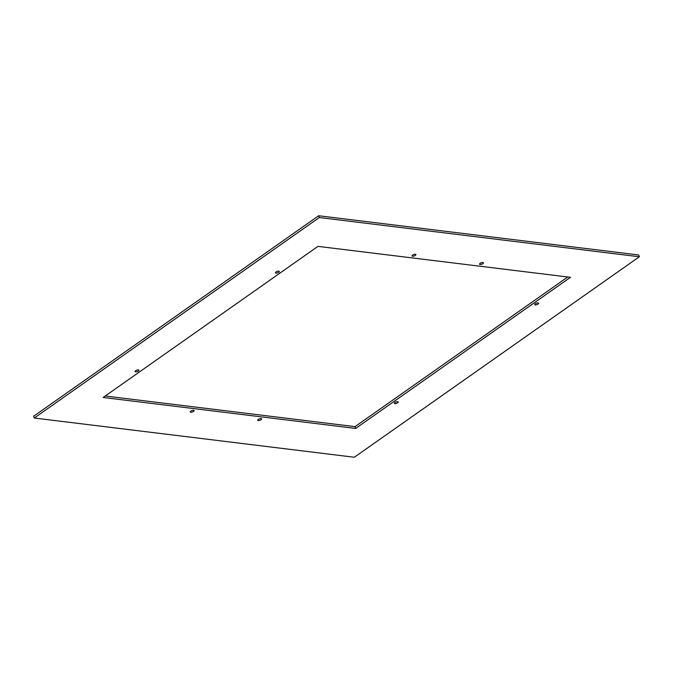<?xml version="1.0" encoding="UTF-8"?>
<svg xmlns="http://www.w3.org/2000/svg" width="673" height="673" viewBox="0 0 673 673"><rect width="100%" height="100%" fill="white"/><g stroke="black" fill="none" stroke-linecap="round" stroke-linejoin="round"><path stroke-width="1.01" d="M318.657 215.747L33.65 416.234L34.298 418.026L354.343 457.253L639.35 256.766L638.702 254.974L318.657 215.747L319.305 217.539L639.35 256.766M34.298 418.026L319.305 217.539M355.681 428.432L103.154 397.474L317.967 246.368L570.494 277.318L355.681 428.432L355.033 426.632L105.232 396.01M567.768 276.99L355.033 426.632M258.264 420.549A2.053 0.766 160.1 0 0 260.518 420.019A2.053 0.766 160.1 0 0 261.604 418.858A2.053 0.766 160.1 0 0 261.074 418.572A2.053 0.766 160.1 0 0 258.827 419.094A2.053 0.766 160.1 0 0 257.742 420.255A2.053 0.766 160.1 0 0 258.264 420.549M397.667 401.68A2.053 0.766 160.1 0 0 395.421 402.202A2.053 0.766 160.1 0 0 394.336 403.371A2.053 0.766 160.1 0 0 394.858 403.657A2.053 0.766 160.1 0 0 397.112 403.135A2.053 0.766 160.1 0 0 398.197 401.974A2.053 0.766 160.1 0 0 397.667 401.68M535.254 304.894A2.053 0.766 160.1 0 0 537.508 304.373A2.053 0.766 160.1 0 0 538.593 303.203A2.053 0.766 160.1 0 0 538.064 302.917A2.053 0.766 160.1 0 0 535.817 303.439A2.053 0.766 160.1 0 0 534.732 304.608A2.053 0.766 160.1 0 0 535.254 304.894M190.745 412.271A2.053 0.766 160.1 0 0 193 411.741A2.053 0.766 160.1 0 0 194.085 410.58A2.053 0.766 160.1 0 0 193.555 410.294A2.053 0.766 160.1 0 0 191.3 410.816A2.053 0.766 160.1 0 0 190.223 411.977A2.053 0.766 160.1 0 0 190.745 412.271M412.574 256.22A2.053 0.766 160.1 0 0 414.829 255.698A2.053 0.766 160.1 0 0 415.906 254.537A2.053 0.766 160.1 0 0 415.384 254.251A2.053 0.766 160.1 0 0 413.129 254.773A2.053 0.766 160.1 0 0 412.044 255.933A2.053 0.766 160.1 0 0 412.574 256.22M480.093 264.497A2.053 0.766 160.1 0 0 482.348 263.976A2.053 0.766 160.1 0 0 483.433 262.815A2.053 0.766 160.1 0 0 482.903 262.52A2.053 0.766 160.1 0 0 480.648 263.05A2.053 0.766 160.1 0 0 479.571 264.211A2.053 0.766 160.1 0 0 480.093 264.497M275.98 273.112A2.053 0.766 160.1 0 0 278.235 272.59A2.053 0.766 160.1 0 0 279.312 271.421A2.053 0.766 160.1 0 0 278.79 271.135A2.053 0.766 160.1 0 0 276.536 271.656A2.053 0.766 160.1 0 0 275.45 272.826A2.053 0.766 160.1 0 0 275.98 273.112M135.584 371.875A2.053 0.766 160.1 0 0 137.83 371.353A2.053 0.766 160.1 0 0 138.916 370.184A2.053 0.766 160.1 0 0 138.394 369.898A2.053 0.766 160.1 0 0 136.139 370.419A2.053 0.766 160.1 0 0 135.054 371.589A2.053 0.766 160.1 0 0 135.584 371.875"/></g></svg>
